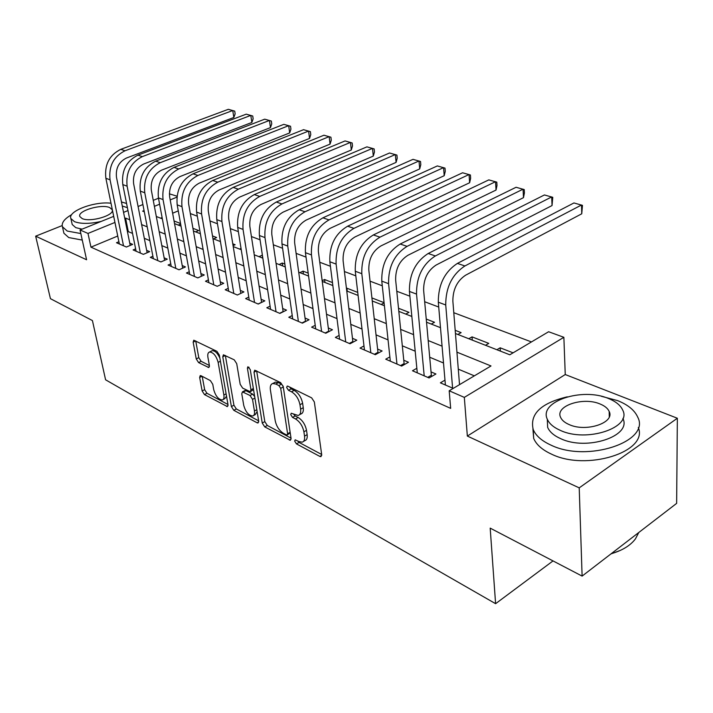 <?xml version="1.0" encoding="UTF-8"?>
<svg xmlns="http://www.w3.org/2000/svg" width="713" height="713" viewBox="0 0 713 713"><rect width="100%" height="100%" fill="white"/><g stroke="black" fill="none" stroke-linecap="round" stroke-linejoin="round"><path stroke-width="1.07" d="M294.683 441.124L296.483 443.905L319.861 456.427L320.948 456.641L321.706 454.769L314.344 401.972L311.643 397.854L287.874 386.179L287.196 386.072L286.653 387.489L288.498 390.314L291.51 391.802C295.886 394.503 298.702 398.817 299.977 404.752L300.61 409.164C301.038 412.711 300.218 414.823 298.159 415.474L291.234 413.237L290.717 414.601L292.535 417.399L295.53 418.95C299.87 421.704 302.66 425.991 303.907 431.811L304.531 436.124C304.941 439.529 304.157 441.552 302.178 442.176L298.872 441.543L295.182 439.814L294.683 441.124M297.713 440.919L299.077 442.425L321.661 454.475M289.594 387.025L291.154 388.879L294.175 390.359L291.51 391.802M293.694 414.262L295.155 415.946L298.15 417.479L295.53 418.95M201.004 375.724L200.228 375.582L199.658 377.462L202.136 390.947L204.462 394.583L227.42 406.606L228.017 404.761L219.346 355.101L216.912 351.331L193.767 340.199L193.161 342.178L196.244 358.924L198.588 362.587L208.802 367.534L209.417 365.609L207.911 357.258C207.456 354.272 208.018 352.516 209.586 351.99C213.419 352.382 216.271 355.84 218.142 362.373L223.873 395.002C224.301 397.827 223.766 399.476 222.278 399.966C218.454 399.547 215.611 396.107 213.722 389.654L212.768 384.316L210.397 380.617L201.004 375.724M117.734 236.03L90.961 247.153L87.993 233.436L80.052 229.978L113.697 216.36M582.111 576.095L579.214 487.861L677.35 418.246L676.646 503.369L582.111 576.095L490.188 528.128L495.597 603.688L105.586 379.797L92.423 320.574L50.436 298.667L35.65 236.172L86.585 259.755L80.052 229.978M677.35 418.246L565.249 374.539L467.345 436.062L579.214 487.861M467.345 436.062L464.323 397.382L449.19 390.786L491.007 365.956L456.935 352.169M90.961 247.153L450.669 408.371L449.19 390.786M262.241 423.032L264.728 426.882L290.36 440.277L291.064 438.415L283.248 386.633L280.628 382.623L254.728 370.19L254.015 372.204L262.241 423.032L264.808 421.615L267.286 425.465L291.029 438.13M257.117 422.8L233.793 410.305L231.386 406.562L222.759 356.785L223.419 354.789L234.229 359.833L236.716 363.675L240.183 384.298L242.652 388.113L250.281 391.731L250.949 389.788L247.402 368.149L247.892 366.74L250.263 369.566L258.685 421.133L258.035 422.987L257.117 422.8L258.721 421.918M126.566 203.481L121.451 201.939M62.174 225.593L35.65 236.172M180.541 223.49L174.052 220.968M195.629 231.868L198.695 230.549L192.938 228.312M213.535 238.873L216.618 237.527L212.501 235.923M233.071 245.655L235.147 244.728L232.777 243.81M253.864 252.384L254.3 252.179L253.801 251.983M262.411 255.334L262.58 258.061M284.861 264.068L282.232 263.044L282.651 265.922M308.194 273.141L303.034 271.136L303.435 274.05M332.472 282.58L324.575 279.514L324.959 282.473M357.748 292.419L346.91 288.204L347.267 291.198M384.075 302.66L371.919 297.927M405.733 314.076L408.986 312.347L398.514 308.274M431.276 324.067L434.538 322.285L426.249 319.059M457.844 334.468L461.124 332.623L455.197 330.315M485.5 345.288L488.779 343.381L472.051 336.875L472.291 340.119M444.974 380.145L440.384 382.836L453.227 388.389M416.838 368.291L412.479 370.769L429.083 377.952L435.937 373.986L431.044 371.892M389.868 356.901L385.724 359.192L401.642 366.081L408.469 362.249L403.772 360.243M363.986 345.957L360.029 348.087L375.323 354.691L382.106 350.983L377.605 349.058M339.121 335.431L335.351 337.409L350.038 343.764L356.794 340.163L352.472 338.31M315.226 325.297L311.626 327.142L325.752 333.256L332.463 329.762L328.301 327.989M292.232 315.547L288.792 317.267L302.383 323.149L309.059 319.763L305.057 318.051M270.102 306.144L266.805 307.758L279.897 313.417L286.528 310.137L282.678 308.488M248.784 297.08L245.62 298.595L258.24 304.05L264.826 300.859L261.11 299.273M228.231 288.337L225.201 289.754L237.367 295.022L243.908 291.92L240.326 290.387M208.401 279.897L205.487 281.234L217.233 286.314L223.73 283.293L220.272 281.813M189.257 271.742L186.458 272.999L197.795 277.91L204.248 274.968L200.906 273.542M170.772 263.863L168.081 265.049L179.034 269.79L185.433 266.929L182.207 265.548M152.903 256.243L150.309 257.366L160.897 261.947L167.252 259.158L164.133 257.83M135.622 248.873L133.126 249.933L143.366 254.363L149.677 251.644L146.655 250.361M474.35 375.849L458.29 369.156M443.504 362.988L429.716 357.24M415.189 351.188L402.319 345.823M388.05 339.878L376.027 334.869M362.008 329.032L350.778 324.353M336.999 318.604L326.518 314.237M312.971 308.595L303.185 304.513M289.861 298.961L280.717 295.155M267.616 289.692L259.077 286.136M246.181 280.762L238.222 277.446M225.531 272.152L218.107 269.059M205.611 263.855L198.695 260.967M186.387 255.842L179.943 253.151M167.822 248.106L161.824 245.602M149.882 240.629L144.302 238.302M132.538 233.401L128.304 231.636L127.502 231.966M460.099 384.307L459.484 384.049M118.911 241.734L116.495 242.741L126.406 247.028L132.671 244.381L129.748 243.133M531.461 341.928L453.789 312.704M438.718 307.036L424.672 301.742M409.895 296.18L396.784 291.252M382.284 285.788L370.056 281.189M355.814 275.833L344.406 271.537M330.413 266.27L319.772 262.268M306.029 257.099L296.1 253.365M282.598 248.276L273.337 244.791M260.058 239.8L251.422 236.547M238.365 231.636L230.308 228.606M217.465 223.766L209.961 220.941M197.332 216.191L190.335 213.561M178.268 210.87L172.635 213.214M162.109 217.59L160.657 218.187M513.093 352.837L500.17 347.81L496.881 349.735M472.051 336.875L468.771 338.737M384.111 302.927L381.152 304.46M358.033 294.924L357.489 295.2M346.91 288.204L346.447 288.435M324.575 279.514L322.169 280.69M303.034 271.136L299.861 272.651M282.232 263.044L279.086 264.523M262.152 255.236L259.015 256.671M241.039 248.445L239.621 249.078M180.647 224.087L178.286 225.085M495.597 603.688L553.021 560.917M169.364 193.829L177.02 196.182M455.447 333.524L509.795 354.789L548.618 331.741L563.867 337.302L464.323 397.382M565.249 374.539L563.867 337.302M123.554 212.376L127.983 210.576M138.081 206.494L142.903 204.542M153.259 200.353L158.491 198.232M129.828 219.818L125.586 218.098L124.775 218.428M114.945 222.438L87.993 233.436M442.069 346.153L428.192 340.538M413.593 334.638L400.653 329.397M386.312 323.595L374.227 318.702M360.145 313.007L348.862 308.444M335.021 302.838L324.486 298.578M310.877 293.07L301.046 289.095M287.669 283.685L278.489 279.968M265.334 274.648L256.769 271.181M243.828 265.94L235.834 262.714M223.098 257.553L215.647 254.541M203.116 249.47L196.173 246.662M183.829 241.671L177.359 239.051M165.211 234.131L159.186 231.698M147.217 226.859L141.62 224.595M144.062 210.558L142.645 211.137L144.302 211.788M156.307 216.485L162.35 218.846M174.542 223.615L181.022 226.155M193.41 231.003L200.38 233.73M212.964 238.65L220.433 241.573M233.222 246.582L241.244 249.719M254.238 254.799L262.839 258.168M276.056 263.338L285.271 266.947M298.711 272.206L308.586 276.065M322.258 281.412L332.846 285.556M346.759 291.002L358.095 295.44M372.257 300.975L384.405 305.734M398.825 311.376L411.847 316.465M426.534 322.214L440.491 327.677M176.904 197.162L170.202 199.89M159.605 204.212L154.391 206.342M128.304 231.636L125.586 218.098M500.17 347.81L500.374 351.108M303.497 441.418L304.781 440.687C306.759 440.055 307.544 438.04 307.143 434.627L304.531 436.124M298.15 417.479C302.49 420.224 305.28 424.511 306.519 430.322L307.143 434.627M299.478 414.743L300.797 414.012C302.856 413.353 303.676 411.241 303.257 407.693L300.61 409.164M294.175 390.359C298.542 393.05 301.358 397.355 302.624 403.291L303.257 407.693M254.015 372.204L256.635 370.84L264.808 421.615M286.421 434.903L287.116 435.037L287.606 433.727L280.699 388.353L278.881 385.555L275.762 384.022L272.767 383.514C270.717 384.182 269.924 386.321 270.396 389.922L275.209 420.706C276.466 426.356 279.175 430.545 283.346 433.263L286.421 434.903M287.384 434.885L290.218 432.791M283.168 386.223L281.528 384.138L278.881 385.555M274.202 382.747L275.405 382.106L278.409 382.605L281.528 384.138M258.641 420.848L236.333 408.95L233.793 410.305M222.759 356.785L225.353 355.475L233.926 405.207L236.333 408.95M250.619 391.544L253.534 389.592M243.73 405.341C245.637 412.007 248.623 415.554 252.696 415.991C254.247 415.483 254.826 413.816 254.434 410.982L252.527 399.342L250.04 395.501L242.438 391.874L241.778 393.79L243.73 405.341M253.605 415.492L255.254 414.592L257.126 411.588M254.675 396.562L252.625 394.12L250.04 395.501M244.684 390.679L245.887 390.662L252.625 394.12M223.08 399.547L224.809 398.638L226.52 396.187M219.871 358.086C217.554 353.087 214.987 350.627 212.18 350.698L211.404 351.081M193.161 342.178L195.727 340.93L198.793 357.65L201.137 361.313L209.39 365.502M202.216 376.366L204.649 389.654L206.975 393.282L227.973 404.485M459.529 384.646L452.862 301.118C452.853 289.514 457.104 280.877 465.589 275.209L581.763 213.784L581.514 204.996L464.912 265.958C452.087 274.46 445.696 287.473 445.732 304.977L452.603 388.122M581.763 213.784L582.468 205.371L573.947 202.947L457.398 263.418C444.591 271.849 438.228 284.781 438.308 302.205L445.393 385.002M620.39 550.383L610.889 553.956M611.157 553.751C622.235 550.525 630.31 545.597 635.381 538.975L638.795 532.495M567.307 396.82C540.9 403.121 529.536 414.03 533.226 429.565C535.837 435.741 541.764 440.928 550.997 445.135C587.227 462.924 651.094 441.507 637.663 417.016C634.588 410.207 627.895 404.734 617.592 400.608L601.309 396.268M532.905 428.709L533.672 438.388C536.283 444.609 542.192 449.85 551.39 454.083C586.371 471.489 648.652 451.828 638.304 427.47M622.877 418.442C632.146 436.089 586.719 451.204 560.685 438.655C553.921 435.643 549.58 431.873 547.655 427.372L547.317 419.681M560.356 430.385C586.549 442.862 632.244 427.648 622.716 410.118C620.542 405.323 615.791 401.446 608.456 398.496C582.164 387.106 538.636 401.464 547.29 419.191C549.224 423.665 553.573 427.399 560.356 430.385M600.132 404.013C583.189 396.562 554.901 405.911 560.578 417.301C561.853 420.224 564.696 422.649 569.134 424.565C586.033 432.479 615.212 422.773 609.178 411.454C607.806 408.406 604.793 405.92 600.132 404.013M71.728 214.613C64.402 218.82 61.309 222.875 62.441 226.77L67.272 231.065L80.836 233.543M127.404 207.67L122.279 206.03M63.626 232.001L63.903 233.222L68.733 237.563L82.271 240.085M82.075 229.158L75.765 227.643L72.218 224.524L72.022 223.624M110.996 203.232C94.553 201.066 67.316 211.306 70.899 218.57L74.446 221.654C80.943 224.034 89.874 223.944 101.237 221.404M109.686 207.572C101.335 203.686 76.977 210.95 79.847 216.565L82.173 218.57C90.426 222.634 115.248 215.166 112.164 209.64L109.686 207.572M427.738 377.364L431.347 375.279L423.638 290.36C423.522 278.97 427.693 270.53 436.142 265.031L552.04 205.558L551.702 196.922L435.367 255.949C422.613 264.193 416.339 276.911 416.535 294.086L424.199 375.84M552.04 205.558L552.771 197.314L544.429 194.952L428.183 253.507C415.447 261.698 409.2 274.336 409.431 291.439L417.283 372.846M431.347 375.279L431.766 376.393M400.51 365.591L404.111 363.568L395.653 280.066C395.439 268.881 399.53 260.619 407.934 255.281L523.485 197.653L523.066 189.159L407.078 246.359C394.396 254.363 388.237 266.796 388.585 283.667L396.963 364.058M523.485 197.653L524.403 192.973L524.242 189.587L516.078 187.269L400.189 244.024C387.533 251.965 381.402 264.336 381.785 281.136L390.323 361.188M404.111 363.568L404.458 364.495M374.387 354.29L377.97 352.329L368.835 270.191C368.523 259.211 372.543 251.128 380.894 245.94L496.043 190.05L495.535 181.699L379.967 237.171C367.364 244.942 361.313 257.117 361.803 273.685L370.822 352.748M496.043 190.05L497.006 185.487L496.809 182.154L488.815 179.881L373.362 234.934C360.787 242.652 354.762 254.755 355.279 271.252L364.45 349.994M377.97 352.329L378.255 353.087M349.29 343.434L352.855 341.536L343.105 260.726C342.712 249.933 346.661 242.01 354.949 236.974L469.626 182.742L469.056 174.525L353.96 228.356C341.447 235.905 335.493 247.821 336.108 264.104L345.725 341.892M469.626 182.742L470.642 178.277L470.42 174.997L462.594 172.778L347.623 226.208C335.128 233.712 329.21 245.566 329.852 261.769L339.602 339.245M352.855 341.536L353.087 342.142M325.173 333.007L328.711 331.162L318.39 251.636C317.927 241.021 321.813 233.267 330.048 228.374L444.208 175.701L443.566 167.617L328.996 219.898C316.563 227.242 310.716 238.908 311.447 254.906L321.599 331.456M444.208 175.701L445.26 171.334L445.01 168.116L437.336 165.933L322.909 217.83C310.503 225.13 304.674 236.734 305.431 252.669L315.707 328.907M328.711 331.162L328.889 331.625M301.964 322.962L305.485 321.18L294.656 242.901C294.113 232.465 297.936 224.871 306.109 220.103L419.707 168.919L419.003 160.969L305.004 211.761C292.669 218.909 286.911 230.352 287.749 246.074L298.391 321.42M419.707 168.919L420.804 164.65L420.527 161.477L413.005 159.347L299.148 209.782C286.84 216.877 281.109 228.258 281.974 243.917L292.722 318.969M279.63 313.301L283.123 311.563L271.822 234.497C271.216 224.238 274.977 216.788 283.088 212.144L396.089 162.386L395.332 154.552L281.929 203.945C269.692 210.905 264.033 222.117 264.969 237.581L276.047 311.759M396.089 162.386L397.221 158.206L396.918 155.086L389.548 152.992L276.305 202.037C264.086 208.954 258.454 220.112 259.407 235.513L270.592 309.397M258.106 303.988L261.582 302.303L249.853 226.413C249.185 216.324 252.883 209.016 260.94 204.488L373.309 156.076L372.498 148.366L259.737 196.423C247.58 203.205 242.019 214.194 243.044 229.408L254.532 302.446M373.309 156.076L374.468 151.985L374.147 148.91L366.919 146.86L254.309 194.587C242.188 201.324 236.645 212.26 237.687 227.411L249.274 300.173M237.358 295.013L240.807 293.382L228.695 218.624C227.973 208.695 231.609 201.529 239.595 197.118L351.313 149.988L350.457 142.395L238.356 189.177C226.297 195.79 220.825 206.574 221.93 221.538L233.793 293.471M351.313 149.988L352.498 145.987L352.16 142.957L345.065 140.933L233.133 187.412C221.101 193.972 215.656 204.711 216.779 219.613L228.721 291.278M220.754 284.674L208.303 211.119C207.528 201.351 211.11 194.31 219.034 190.014L330.066 144.106L329.165 136.629L217.75 182.198C205.799 188.642 200.406 199.23 201.592 213.953L213.784 284.817M330.066 144.106L331.278 140.185L330.921 137.199L323.952 135.22L212.715 180.487C200.79 186.895 195.415 197.43 196.619 212.1L208.891 282.704M201.387 276.27L188.633 203.882C187.813 194.266 191.342 187.359 199.203 183.161L309.531 138.42L308.586 131.058L197.884 175.46C186.022 181.753 180.719 192.145 181.975 206.636L194.471 276.466M309.531 138.42L310.77 134.579L310.396 131.638L303.551 129.686L193.027 173.82C181.191 180.068 175.915 190.416 177.18 204.854L189.747 274.425M182.688 268.159L169.649 196.895C168.794 187.43 172.261 180.647 180.059 176.548L289.674 132.93L288.694 125.666L178.713 168.963C166.949 175.104 161.726 185.309 163.045 199.587L175.817 268.4M289.674 132.93L290.931 129.151L290.548 126.254L283.819 124.347L174.025 167.377C162.288 173.482 157.083 183.642 158.42 197.857L171.254 266.421M164.605 260.325L151.325 190.157C150.425 180.826 153.848 174.159 161.575 170.157L270.459 127.609L269.443 120.452L160.202 162.689C148.545 168.687 143.393 178.713 144.775 192.768L157.787 260.601M270.459 127.609L271.742 123.902L271.332 121.05L264.728 119.169L155.675 161.156C144.035 167.118 138.91 177.1 140.301 191.102L153.375 258.694M147.128 252.75L133.616 183.642C132.68 174.453 136.049 167.903 143.714 163.99L251.858 122.458L250.807 115.399L142.315 156.628C130.755 162.493 125.684 172.341 127.119 186.191L140.363 253.062M251.858 122.458L253.151 118.83L252.741 116.014L246.243 114.16L137.939 155.149C126.406 160.978 121.353 170.781 122.796 184.578L136.094 251.217M130.212 245.424L116.495 177.341C115.533 168.286 118.848 161.851 126.451 158.028L233.837 117.467L232.759 110.515L125.025 150.773C113.563 156.504 108.572 166.182 110.052 179.828L123.501 245.771M233.837 117.467L235.147 113.902L234.729 111.13L228.338 109.312L120.791 149.338C109.356 155.033 104.383 164.676 105.872 178.268L119.365 243.98M299.077 442.425L296.483 443.905M291.154 388.879L288.498 390.314M295.155 415.946L292.535 417.399M306.519 430.322L303.907 431.811M302.624 403.291L299.977 404.752M321.741 455.322L319.861 456.427M291.109 439.092L289.353 440.081M267.286 425.465L264.728 426.882M290.146 432.292L287.606 433.727M283.293 386.963L280.699 388.353M278.409 382.605L275.762 384.022M233.926 405.207L231.386 406.562M253.356 388.514L250.949 389.788M249.087 367.275L247.402 368.149M256.814 409.69L254.434 410.982M254.915 398.068L252.527 399.342M245.887 390.662L243.311 392.025M226.11 393.834L223.873 395.002M220.415 361.224L218.142 362.373M209.444 366.669L208.018 367.391M201.137 361.313L198.588 362.587M198.793 357.65L196.244 358.924M228.062 405.652L226.574 406.437M206.975 393.282L204.462 394.583M204.649 389.654L202.136 390.947M202.02 376.259L199.658 377.462M445.732 304.977L438.308 302.205M464.912 265.958L457.398 263.418M416.535 294.086L409.431 291.439M435.367 255.949L428.183 253.507M388.585 283.667L381.785 281.136M407.078 246.359L400.189 244.024M361.803 273.685L355.279 271.252M379.967 237.171L373.362 234.934M336.108 264.104L329.852 261.769M353.96 228.356L347.623 226.208M311.447 254.906L305.431 252.669M328.996 219.898L322.909 217.83M287.749 246.074L281.974 243.917M305.004 211.761L299.148 209.782M264.969 237.581L259.407 235.513M281.929 203.945L276.305 202.037M243.044 229.408L237.687 227.411M259.737 196.423L254.309 194.587M221.93 221.538L216.779 219.613M238.356 189.177L233.133 187.412M201.592 213.953L196.619 212.1M217.75 182.198L212.715 180.487M181.975 206.636L177.18 204.854M197.884 175.46L193.027 173.82M163.045 199.587L158.42 197.857M178.713 168.963L174.025 167.377M144.775 192.768L140.301 191.102M160.202 162.689L155.675 161.156M127.119 186.191L122.796 184.578M142.315 156.628L137.939 155.149M110.052 179.828L105.872 178.268M125.025 150.773L120.791 149.338M275.405 382.106L272.767 383.514M245.014 390.51L242.438 391.874M212.18 350.698L209.586 351.99M609.285 416.802L609.178 411.454M547.655 427.372L547.29 419.191M533.226 429.565L533.672 438.388M112.297 210.299L112.164 209.64M72.218 224.524L70.899 218.57M62.441 226.77L63.903 233.222"/></g></svg>
